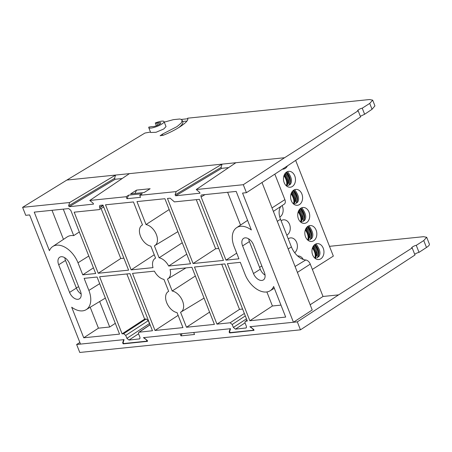 <?xml version="1.0" encoding="UTF-8"?>
<svg xmlns="http://www.w3.org/2000/svg" width="452" height="452" viewBox="0 0 452 452"><rect width="100%" height="100%" fill="white"/><g stroke="black" fill="none" stroke-linecap="round" stroke-linejoin="round"><path stroke-width="0.68" d="M282.415 169.172A7.989 5.983 84.1 0 0 283.172 169.155A7.989 5.983 84.1 0 0 285.206 168.438A7.989 5.983 84.1 0 0 287.41 165.907M292.325 186.512A7.989 5.983 84.1 0 0 295.19 177.269A7.989 5.983 84.1 0 0 288.664 171.336A7.989 5.983 84.1 0 0 283.523 179.896A7.989 5.983 84.1 0 0 290.291 187.23A7.989 5.983 84.1 0 0 292.325 186.512M299.444 204.587A7.989 5.983 84.1 0 0 302.309 195.343A7.989 5.983 84.1 0 0 295.783 189.411A7.989 5.983 84.1 0 0 290.642 197.97A7.989 5.983 84.1 0 0 297.41 205.304A7.989 5.983 84.1 0 0 299.444 204.587M306.563 222.661A7.989 5.983 84.1 0 0 309.428 213.417A7.989 5.983 84.1 0 0 302.902 207.485A7.989 5.983 84.1 0 0 297.766 216.039A7.989 5.983 84.1 0 0 304.529 223.378A7.989 5.983 84.1 0 0 306.563 222.661M313.682 240.735A7.989 5.983 84.1 0 0 316.547 231.492A7.989 5.983 84.1 0 0 310.021 225.559A7.989 5.983 84.1 0 0 304.885 234.113A7.989 5.983 84.1 0 0 311.648 241.453A7.989 5.983 84.1 0 0 313.682 240.735M320.801 258.81A7.989 5.983 84.1 0 0 323.666 249.566A7.989 5.983 84.1 0 0 317.14 243.634A7.989 5.983 84.1 0 0 312.004 252.188A7.989 5.983 84.1 0 0 318.767 259.527A7.989 5.983 84.1 0 0 320.801 258.81M279.777 217.05A7.989 5.983 84.1 0 0 279.997 216.92A7.989 5.983 84.1 0 0 282.104 205.587M286.788 235.187A7.989 5.983 84.1 0 0 287.116 234.995A7.989 5.983 84.1 0 0 289.981 225.751A7.989 5.983 84.1 0 0 283.455 219.819A7.989 5.983 84.1 0 0 281.104 220.751M294.698 252.741A7.989 5.983 84.1 0 0 297.015 243.481A7.989 5.983 84.1 0 0 290.574 237.893A7.989 5.983 84.1 0 0 288.223 238.825M303.275 259.448A7.989 5.983 84.1 0 0 297.693 255.968A7.989 5.983 84.1 0 0 297.642 255.973M295.648 160.398L333.344 256.103L312.36 269.415M286.297 185.783C287.387 183.032 286.608 179.67 283.958 175.704M286.415 185.546A8.102 4.181 -119.8 0 0 284.167 175.139M284.415 174.602L287.534 181.207L286.805 186.201M287.071 186.382L288.421 181.139L284.901 173.766M290.048 184.625C292.563 181.76 291.777 177.478 287.687 171.783M286.398 172.568C290.466 178.286 291.269 182.568 288.817 185.405M288.427 185.653C290.941 182.783 290.156 178.506 286.065 172.811L286.048 172.788M288.523 183.631A8.102 4.181 -119.8 0 0 285.381 173.613M290.257 182.241A8.102 4.181 -119.8 0 0 287.003 172.585M293.416 203.858C294.506 201.106 293.727 197.744 291.077 193.778M291.534 192.676L294.653 199.281L293.924 204.276M293.534 203.615A8.102 4.181 -119.8 0 0 291.286 193.213M294.19 204.457L295.54 199.213L292.02 191.84M297.167 202.699C299.682 199.829 298.896 195.552 294.806 189.857M293.517 190.642C297.586 196.36 298.388 200.643 295.936 203.479M295.546 203.728C298.06 200.857 297.275 196.58 293.184 190.885L293.167 190.863M295.642 201.705A8.102 4.181 -119.8 0 0 292.5 191.688M297.376 200.315A8.102 4.181 -119.8 0 0 294.122 190.659M300.535 221.932C301.625 219.18 300.851 215.819 298.196 211.852M298.653 210.751L301.772 217.355L301.049 222.35M300.653 221.689A8.102 4.181 -119.8 0 0 298.41 211.287M301.309 222.531L302.659 217.288L299.139 209.914M304.286 220.774C306.801 217.904 306.015 213.626 301.925 207.931M300.637 208.717C304.704 214.434 305.512 218.717 303.055 221.553M302.665 221.802C305.179 218.932 304.394 214.655 300.303 208.96L300.286 208.937M302.767 219.779A8.102 4.181 -119.8 0 0 299.619 209.762M304.495 218.389A8.102 4.181 -119.8 0 0 301.241 208.734M307.654 240.006C308.75 237.255 307.97 233.893 305.32 229.921M305.772 228.825L308.891 235.424L308.168 240.424M307.772 239.763A8.102 4.181 -119.8 0 0 305.529 229.362M308.428 240.605L309.784 235.362L306.258 227.989M311.405 238.848C313.92 235.978 313.134 231.701 309.044 226.006M307.755 226.791C311.823 232.509 312.631 236.791 310.174 239.628M309.784 239.876C312.298 237.006 311.513 232.729 307.428 227.034L307.405 227.011M309.886 237.848A8.102 4.181 -119.8 0 0 306.738 227.836M311.614 236.464A8.102 4.181 -119.8 0 0 308.36 226.808M314.773 258.075C315.869 255.329 315.089 251.967 312.439 247.995M312.891 246.899L316.01 253.499L315.287 258.499M314.891 257.838A8.102 4.181 -119.8 0 0 312.648 247.436M315.547 258.68L316.903 253.436L313.377 246.063M318.524 256.922C321.039 254.052 320.253 249.775 316.163 244.08M314.874 244.865C318.942 250.583 319.75 254.866 317.293 257.702M314.547 245.108L314.524 245.086C318.632 250.798 319.417 255.081 316.903 257.951M317.005 255.922A8.102 4.181 -119.8 0 0 313.857 245.905M318.733 254.538A8.102 4.181 -119.8 0 0 315.479 244.882M218.734 248.453L215.632 248.769L196.281 199.648M76.264 287.777L78.682 286.771M372.674 100.141L374.934 105.881L372.041 109.294L364.628 114.254L362.238 108.186L369.725 103.412L372.674 100.141L369.533 99.536L187.648 118.187L187.772 118.757C188.817 121.774 176.433 130.119 163.325 135.227L160.121 135.753L162.392 134.165L177.077 126.583L181.331 122.904L182.179 120.334L181.252 119.43L179.755 119L173.393 119.65L164.274 122.142M182.179 120.334L182.794 121.887A25.549 5.927 158.5 0 1 178.229 127.922M126.17 196.722L126.955 198.716L128.701 195.117L126.17 196.722L89.778 200.456L129.402 173.641L115.582 175.06L69.642 202.519L68.614 205.829L114.554 178.37L115.187 179.252L122.176 178.534M128.701 195.117L142.25 193.727L139.725 195.332L140.51 197.326L126.955 198.716M357.73 110.604L358.165 110.785L284.59 157.725L222.056 164.138L176.116 191.597L139.725 195.332M136.594 190.111L130.645 193.885L144.194 192.495L150.143 188.721L136.594 190.111L134.978 193.439M169.172 209.547L146.019 224.559L136.967 201.586L164.907 198.722L190.535 263.787L168.669 266.03A12.04 7.475 -122.4 0 0 159.104 257.781L154.386 245.809A12.04 7.475 -122.4 0 0 154.804 245.583A12.04 7.475 -122.4 0 0 156.239 234.209A12.04 7.475 -122.4 0 0 146.019 224.559M142.499 224.921A12.04 7.475 -122.4 0 0 141.905 225.254A12.04 7.475 -122.4 0 0 140.708 236.667A12.04 7.475 -122.4 0 0 150.866 246.17L155.584 258.143A12.04 7.475 -122.4 0 0 154.996 258.476A12.04 7.475 -122.4 0 0 153.008 267.635L131.142 269.878L105.514 204.812L133.447 201.948L142.499 224.921M168.669 291.365A12.04 7.475 -122.4 0 0 168.082 291.698A12.04 7.475 -122.4 0 0 166.884 303.117A12.04 7.475 -122.4 0 0 177.043 312.614L182.947 327.615L155.013 330.48L132.521 273.387L154.386 271.143A12.04 7.475 -122.4 0 0 163.952 279.392L168.669 291.365M209.575 312.129L186.473 327.254L180.563 312.253A12.04 7.475 -122.4 0 0 180.981 312.033A12.04 7.475 -122.4 0 0 182.416 300.653A12.04 7.475 -122.4 0 0 172.195 291.003L195.349 275.997M172.195 291.003L167.477 279.031A12.04 7.475 -122.4 0 0 167.89 278.811A12.04 7.475 -122.4 0 0 170.054 269.539L191.919 267.296L214.406 324.389L186.473 327.254M178.122 315.355L155.013 330.48M131.142 269.878L154.251 254.753M182.258 242.775L159.104 257.781M168.669 266.03L186.749 254.171M235.876 162.72L196.253 189.535L243.295 184.704L246.436 192.682L242.56 193.077L293.444 322.253L249.888 326.723L253.284 329.163M284.59 157.725L243.295 184.704M123.65 333.7L146.194 318.942L148.284 320.66L125.741 335.418L123.65 333.7L122.102 333.858L99.615 276.76L129.967 273.646L152.46 330.745L138.911 332.231L150.081 324.694M146.194 318.942L144.646 319.101L122.102 333.858M245.312 315.92L232.215 324.496L230.124 322.779L216.96 324.129L194.473 267.03L224.825 263.917L247.317 321.01L245.379 321.31L247.001 320.214M253.928 329.757L253.126 330.259L230.221 332.61L229.588 331.734L230.531 328.706L143.414 337.644L146.815 340.085M280.924 206.372A15.634 9.701 -122.4 0 0 280.517 219.254L291.404 246.899A15.634 9.701 -122.4 0 0 305.755 259.996A4.927 3.057 57.6 0 1 310.275 264.121L323.016 296.472L310.151 304.755M262.002 182.512L312.213 309.987L293.444 322.253M236.628 227.678A21.029 13.051 -122.4 0 1 251.363 229.955L236.181 191.411L201.722 194.942C200.954 195.145 200.744 195.812 201.1 196.942L226 260.149L238.933 258.821L234.181 246.758A21.029 13.051 -122.4 0 1 236.628 227.678L247.589 220.373M242.605 309.049L239.503 309.371L216.96 324.129M239.503 309.371L221.723 264.239M280.969 305.117L272.415 305.993L266.878 291.947M240.537 225.073L227.622 192.286M270.036 290.828A21.029 13.051 57.6 0 0 273.641 286.506L285.681 317.078L249.871 320.75L227.379 263.657L240.317 262.329L245.069 274.398A21.029 13.051 57.6 0 0 270.036 290.828L274.324 288.24M115.305 323.344L109.7 327.011L99.66 301.524M83.739 337.791L71.698 307.219A21.029 13.051 -122.4 0 0 86.129 309.693A21.029 13.051 -122.4 0 0 88.88 290.421L84.128 278.353L97.061 277.025L119.548 334.118L83.739 337.791L98.44 328.169L109.7 327.011M144.646 319.101L126.865 273.968M138.572 333.785L128.978 340.062L126.893 338.345L149.431 323.587L148.284 320.66M149.431 323.587L150.013 324.536M123.876 258.182L120.774 258.499L101.095 208.547M170.133 198.185L167.46 198.456L193.089 263.527L223.446 260.414L199.383 199.332L174.415 201.891L170.133 198.185M120.774 258.499L98.231 273.257L128.588 270.143L102.96 205.072L100.282 205.349C99.513 205.553 99.304 206.214 99.66 207.349L99.768 207.615L103.163 205.592M93.428 204.197L93.236 203.304L89.778 200.456M115.187 179.252L69.246 206.705L93.507 204.112M69.246 206.705L68.614 205.829M69.642 202.519L22.6 207.344L25.741 215.316L29.617 214.92L80.501 344.096L124.057 339.627L123.113 342.65L123.746 343.531L146.657 341.181L147.454 340.678M146.657 341.181L146.572 340.249M253.126 330.259L253.047 329.327M199.903 193.275L199.705 192.382L196.253 189.535M129.402 173.641L222.056 164.138L221.022 167.449L221.655 168.33L175.721 195.784L199.982 193.19M175.721 195.784L175.088 194.908L221.022 167.449M176.116 191.597L175.088 194.908M150.115 324.796L139.295 332.096C138.527 332.293 138.318 332.96 138.674 334.09L139.826 337.017C140.182 338.147 139.973 338.814 139.205 339.017L139.866 338.571M139.589 338.881L128.978 340.062M125.741 335.418L126.893 338.345M232.215 324.496L233.368 327.423L246.464 318.846M247.041 320.315L245.769 321.174C244.995 321.372 244.792 322.039 245.148 323.169L246.3 326.095C246.656 327.225 246.447 327.892 245.679 328.096L246.34 327.649M246.063 327.96L235.452 329.141L233.368 327.423M201.372 195.055L201.722 194.942M98.231 273.257L74.173 212.174L99.146 209.615L103.711 206.988M99.146 209.615C99.915 209.412 100.124 208.745 99.768 207.615M99.937 205.462L100.282 205.349M52.72 246.538A21.029 13.051 -122.4 0 1 77.993 262.776L82.744 274.844L95.677 273.517L70.778 210.31L68.693 208.587L34.239 212.124L49.421 250.674A21.029 13.051 -122.4 0 1 52.72 246.538L67.094 236.967A21.413 13.289 57.6 0 1 73.704 235.622L63.274 209.146M69.574 263.64L80.462 291.28A8.255 5.125 57.6 0 1 79.439 298.812A8.255 5.125 57.6 0 1 69.58 292.399L58.692 264.753A8.255 5.125 57.6 0 1 59.709 257.228A8.255 5.125 57.6 0 1 69.574 263.64M253.487 273.533A8.255 5.125 -122.4 0 0 263.346 279.946A8.255 5.125 -122.4 0 0 264.369 272.42L253.482 244.775A8.255 5.125 -122.4 0 0 243.617 238.362A8.255 5.125 -122.4 0 0 242.6 245.894L253.487 273.533L260.295 269.217L249.408 241.577A8.255 5.125 57.6 0 1 248.713 238.876M246.436 192.682L287.732 165.698L360.594 116.949L358.165 110.785C356.142 111.017 360.171 108.452 362.238 108.186M274.827 174.133L284.879 199.648A4.927 3.057 57.6 0 1 284.302 204.118L273.375 211.395M364.628 114.254L360.34 116.305M187.67 118.238L187.772 118.757L181.252 119.43M155.268 123.006A8.221 1.91 158.5 0 1 164.053 121.594L166.02 126.577L163.765 128.984L156.059 132.272L150.674 132.504L148.753 127.622A8.221 1.91 158.5 0 1 148.81 127.102L150.94 126.718A5.876 1.362 158.5 0 1 152.573 126.594A4.701 1.09 -21.5 0 0 157.703 125.244A4.701 1.09 -21.5 0 0 160.776 122.887A4.701 1.09 -21.5 0 0 158.562 122.797A5.876 1.362 158.5 0 1 156.759 123.023L155.268 123.006L156.364 125.792M150.493 132.04L144.945 133.046L66.868 180.06L22.6 207.344M265.058 275.121A8.255 5.125 57.6 0 1 260.295 269.217M81.151 293.986A8.255 5.125 57.6 0 1 76.388 288.082L65.5 260.437A8.255 5.125 57.6 0 1 64.805 257.736M272.415 305.993L249.871 320.75M90.197 307.236L98.44 328.169M52.008 210.299L63.466 239.379M93.44 267.838L82.744 274.844M73.704 235.622L79.315 231.972M236.695 253.148L226 260.149M215.632 248.769L193.089 263.527M221.655 168.33L228.65 167.613M66.868 180.06L115.582 175.06L114.554 178.37M182.636 121.481L186.874 121.046M164.053 121.594A8.221 1.91 158.5 0 1 157.104 126.385A8.221 1.91 158.5 0 1 148.753 127.622M253.928 330.429L253.736 329.531L250.278 326.683L297.32 321.858L338.61 294.873L412.19 247.933C410.167 248.165 414.196 245.6 416.264 245.34L423.75 240.56L426.699 237.289L423.552 236.684L329.497 246.329M416.264 245.34L419.027 252.357L426.479 247.487L423.75 240.56M297.32 321.858L300.461 329.83L414.976 255.007L412.19 247.933L411.749 247.752M230.305 332.604L229.746 332.938L229.113 332.056L230.141 328.745L193.75 332.48L194.535 334.474L180.986 335.864L180.201 333.87L143.804 337.604L147.262 340.452L147.533 341.26M123.831 343.52L123.272 343.859L122.639 342.978L123.673 339.667L76.631 344.492L79.868 342.497M76.631 344.492L79.772 352.464L300.461 329.83M229.746 332.938L254.007 330.339M147.454 341.35L123.272 343.859M426.699 237.289L429.4 244.148A11.746 2.723 158.5 0 1 426.479 247.487M414.727 254.374A3.288 0.763 158.5 0 1 419.027 252.357M180.986 335.864L182.043 333.678M372.041 109.294L369.725 103.412M162.878 135.397L162.392 134.165M230.124 322.779L244.346 313.468M88.88 290.421L99.677 283.67M248.837 239.65L249.363 239.311M277.291 221.333L280.517 219.254M259.572 267.386L261.815 265.945M288.178 248.973L291.404 246.899M295.071 266.471L305.755 259.996M249.408 241.577L242.6 245.894M76.388 288.082L69.58 292.399M65.5 260.437L58.692 264.753M272.014 207.931L284.879 199.648M310.275 264.121L297.41 272.403M77.993 262.776L88.79 256.024M205.022 194.603L201.1 196.942M245.046 322.864L235.452 329.141M103.056 205.327L99.66 207.349M158.562 122.797L159.217 124.464M157.641 125.272L156.759 123.023M338.61 294.873L323.016 296.472M229.113 332.056L229.576 331.779M122.639 342.978L123.102 342.701M154.804 245.583L177.879 231.661M141.905 225.254L142.476 224.87M168.082 291.698L168.652 291.32M180.981 312.033L204.055 298.105M154.996 258.476L155.567 258.098M167.89 278.811L185.958 267.906M86.129 309.693L105.356 298.088"/></g></svg>

